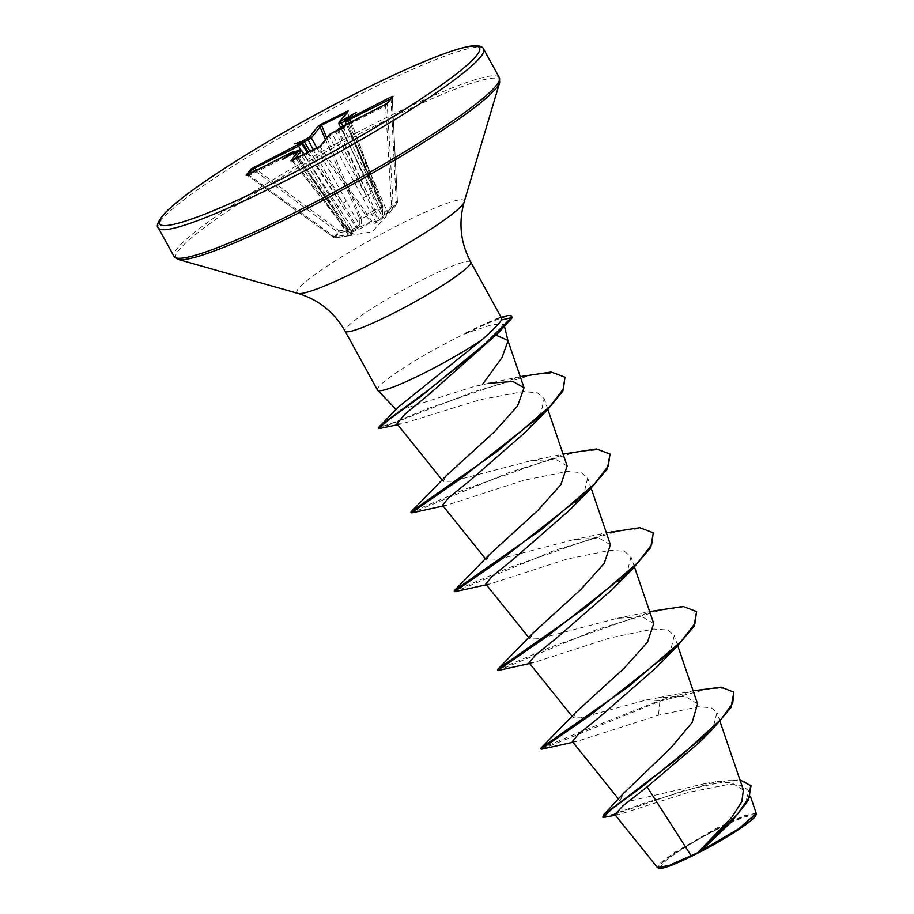 <?xml version="1.0" encoding="UTF-8"?>
<svg xmlns="http://www.w3.org/2000/svg" width="914" height="914" viewBox="0 0 914 914"><rect width="100%" height="100%" fill="white"/><g stroke="black" fill="none" stroke-linecap="round" stroke-linejoin="round"><path stroke-width="0.69" stroke-dasharray="4.57 3.43" d="M349.674 235.641L372.249 231.733L394.734 206.964L397.053 202.942L387.639 212.688L384.406 214.63L382.109 214.482L382.303 207.707L372.169 214.002L361.27 218.469L361.121 225.221L357.785 228.26L352.827 230.511L339.197 232.556L335.004 237.88L352.473 234.989L354.175 234.03L349.742 233.104A1.52 1.428 102.6 0 1 348.006 232.385L352.518 233.276L303.996 154.466M329.234 134.724A1.52 1.462 -141.8 0 0 329.109 136.3L375.654 221.428L371.347 220.434A1.52 0.8 145.2 0 1 370.216 221.896A1.52 0.8 145.2 0 1 370.113 221.953L349.377 232.556A1.52 0.788 142.2 0 1 349.274 232.613A1.52 0.788 142.2 0 1 348.097 232.613A1.52 0.788 142.2 0 1 348.006 232.385L292.857 161.401L320.448 147.28L329.109 136.3L342.179 127.96L385.582 105.738L392.243 97.627L397.43 201.88L393.271 207.17L391.546 207.558L392.86 208.266L394.699 206.941M248.391 174.494L247.637 175.534L333.884 237.617A1.52 1.52 0 0 0 334.981 237.88L334.524 236.749L333.896 237.583L338.043 232.316A1.52 1.44 6.8 0 0 339.197 232.556L339.185 230.842L352.758 228.831L300.42 149.53M255.189 171.021L338.043 232.316L339.185 230.842L257.04 170.073M291.829 160.647A1.52 1.462 38.2 0 1 292.857 161.401L293.497 160.624L349.742 233.104L360.779 228.454L370.776 222.342L375.163 223.29L379.104 221.359L392.86 208.266A1.52 1.497 72.8 0 0 393.271 207.17L387.228 104.002A1.52 1.462 -141.8 0 1 387.536 103.042L387.536 103.042A1.52 1.462 -141.8 0 1 387.582 102.985L387.536 103.042M716.142 829.809A51.812 5.804 -28.8 0 0 682.655 848.843A51.812 5.804 -28.8 0 0 662.547 866.495A51.812 5.804 -28.8 0 0 698.353 852.385A51.812 5.804 -28.8 0 0 750.394 819.858A51.812 5.804 -28.8 0 0 726.973 824.485A51.812 5.804 -28.8 0 0 716.142 829.809M755.958 815.117A55.548 6.215 -28.8 0 0 716.782 828.998A55.548 6.215 -28.8 0 0 659.223 868.3M756.244 813.494L744.407 815.494L716.553 828.164L673.949 852.842L660.913 862.565L657.554 867.626M520.215 376.614L474.275 386.428L403.839 408.844L396.562 409.929L397.819 407.484M377.448 390.038A71.703 8.02 151.2 0 1 452.59 339.871A71.703 8.02 151.2 0 1 466.026 333.233L493 324.401L503.98 324.39L503.705 325.784L495.765 335.13L489.755 341.013M743.39 790.004L731.074 782.441L705.048 783.584L629.152 801.224L620.012 800.824L623.634 793.238M697.565 703.871L685.169 696.365L658.971 697.622L646.552 699.907L580.596 717.844L573.227 717.741L576.151 711.972M653.727 623.497L642.074 616.721L617.144 618.332L539.111 638.715L529.926 638.989L532.851 633.219M610.426 544.744L598.784 537.969L573.843 539.58L495.811 559.962L486.625 560.236L489.55 554.455M567.137 465.98L555.484 459.216L530.554 460.827L452.51 481.21L443.336 481.484L446.261 475.703M396.984 423.788L401.794 423.913L480.284 399.647L523.596 391.512L537.535 392.871L544.173 398.63L541.054 412.431L525.95 431.694M442.467 505.259L446.375 505.328L523.596 480.364L567.114 471.487L581.098 472.538L587.679 477.999L584.412 491.446L569.251 510.446M485.768 584.012L489.676 584.092L566.874 559.117L610.381 550.251L624.388 551.291L630.968 556.752L627.724 570.165L612.54 589.21M529.069 662.764L532.965 662.844L610.186 637.869L653.704 629.003L667.688 630.043L674.269 635.504L671.002 648.951L655.841 667.963M572.358 741.528L576.277 741.597L658.514 715.216L698.467 706.796L711.069 707.664L716.964 712.497L713.834 724.768L699.45 742.374M614.905 814.591L618.732 814.614L688.585 792.347L728.972 784.338L742.202 785.423L748.509 790.736L745.458 803.806L731.074 822.269M646.552 699.907L659.497 700.581L694.606 690.516M602.554 816.728L614.071 814.054L642.519 803.703L715.833 781.733L739.94 779.882M540.802 748.486L577.374 733.062L659.497 700.581L659.862 701.244L710.338 688.391L726.264 688.265L734.228 692.846M605.731 817.39L684.186 790.473L728.904 780.579L743.516 781.082L751 785.812M541.831 749.137L659.862 701.244L658.514 715.216M466.026 333.233L497.182 318.358L501.695 318.38M655.052 610.358L551.793 646.701L497.513 669.722M611.763 531.605L508.504 567.948L454.212 590.97M568.462 452.841L465.203 489.196L410.923 512.217M522.637 376.042L427.021 408.855L391.82 423.365L378.43 427.695M696.948 612.22L686.014 607.25L663.655 609.25L597.093 629.438L498.541 670.385M653.659 533.468L642.725 528.498L620.355 530.497L553.804 550.685L455.241 591.632M610.358 454.704L599.424 449.745L577.054 451.733L510.503 471.932L411.94 512.868M565.332 377.813L554.992 372.889L534.164 374.386L472.949 392.015L380.247 428.38M465.843 332.902A68.779 7.7 151.2 0 1 504.391 316.393M465.717 333.804A68.779 7.7 151.2 0 1 511.897 316.815M348.645 123.184L387.639 212.688M326.755 137.865L361.27 218.469A1.52 1.325 -0 0 1 359.373 217.966L382.806 206.118L382.44 212.825L338.945 123.801A1.52 1.462 38.2 0 1 339.083 122.225M316.872 147.885L359.305 224.661L359.373 217.966L325.453 139.522M291.897 152.25L348.143 234.692L334.524 236.749L249.385 175.454L292.777 153.244L295.062 152.41L294.308 153.369L295.348 153.038L301.517 150.422M384.691 104.744L385.582 105.738L391.546 207.558L382.189 217.258L341.288 126.955M338.831 128.6A1.52 1.462 -141.8 0 0 338.66 130.096L379.379 219.84L378.453 220.423L366.423 196.076L331.702 133.078M342.796 126.178L372.958 187.781L384.12 213.236L396.196 201.651L397.43 201.88A1.52 1.52 0 0 1 397.316 202.554L397.316 202.554A1.52 1.382 23.2 0 1 397.053 202.942L396.196 201.651L391.009 98.632M392.243 97.627L392.529 96.713A1.52 1.462 -141.8 0 0 392.22 97.672L390.792 98.906M345.138 121.288L372.958 187.781L370.638 188.798L382.566 213.328L384.12 213.236A1.52 0.857 -125.3 0 1 384.406 214.63A1.52 1.462 -45.1 0 0 384.737 213.031L345.309 121.653L346.063 120.682L345.024 121.025L346.063 120.682A1.52 1.462 38.2 0 1 346.246 119.197L346.086 120.602L381.561 205.41L346.063 120.682M338.877 123.904L347.571 112.582L382.806 206.118A1.52 1.52 0 0 1 382.909 206.69A1.52 1.325 1.7 0 1 382.303 207.707L346.486 112.833M347.56 112.582L347.743 111.245A1.52 1.462 38.2 0 0 347.606 112.822L346.36 112.502M307.447 152.707L356.311 227.586L357.225 227.003L342.796 203.216L313.205 149.759M246.929 175.168A1.52 1.462 -141.8 0 1 247.637 175.454L249.385 175.454L248.494 174.46M298.261 150.182L336.272 211.511L351.559 234.19L350.942 234.395L335.221 211.842L295.108 152.261L335.221 211.842L294.308 153.369L295.348 153.038L294.502 152.112M340.568 127.343L370.718 188.718M376.408 186.879L373.94 187.576L346.372 124.35M338.066 129.571L338.1 129.525A1.52 1.462 -141.8 0 0 337.894 131.056L367.988 195.07L371.552 193.037M383.457 218L382.189 217.258L379.379 219.84A1.52 1.257 67.7 0 1 379.104 221.359L378.453 220.423L375.654 221.428A1.52 1.451 100.5 0 1 375.163 223.29M363.041 198.475A3.37 0.685 151.4 0 1 366.423 196.076L335.495 131.136M346.383 201.183L342.796 203.216L309.995 151.404M352.827 230.511L352.758 228.831L356.311 227.586A1.52 1.211 37.2 0 0 357.785 228.26L357.225 227.003L359.305 224.661A1.52 1.348 1.7 0 0 361.121 225.221M308.338 152.25L341.242 204.222L337.86 206.61M295.348 153.038L336.272 211.511A3.37 0.64 148.4 0 1 338.706 210.734A3.37 0.64 148.4 0 1 338.694 210.928M354.175 234.03A1.52 1.44 98.9 0 1 352.518 233.276L304.111 154.42M352.518 233.276L351.559 234.19A1.52 0.811 -104 0 0 352.473 234.989A1.52 1.508 -148.7 0 1 350.942 234.395L348.143 234.692L348.645 235.823L334.981 237.88A1.52 1.44 68.6 0 1 333.918 237.56L247.637 175.454M333.004 212.768L335.267 211.694L347.309 229.208L294.262 153.415M347.606 112.822L382.715 206.016A1.52 1.325 1.7 0 1 382.909 206.69L382.635 213.545A1.52 1.337 3.3 0 1 382.109 214.482M382.44 212.825A1.52 1.337 3.3 0 1 382.635 213.545L382.566 213.316M320.608 145.669L320.586 145.703A1.52 1.462 -141.8 0 0 320.448 147.28L371.347 220.434A1.52 1.44 104.5 0 1 370.776 222.342L317.969 147.325M291.463 160.773L292.72 161.332L348.097 232.613A1.52 1.52 0 0 0 348.965 233.161L352.781 233.493M345.892 118.9L345.721 120.054L346.6 118.66M337.894 129.708L337.14 130.942L336.832 130.394M293.154 152.752L292.446 152.981M293.257 152.695A1.52 1.462 38.2 0 1 294.308 153.369M356.483 112.251L345.721 120.054M294.845 143.806L302.671 142.093M282.563 159.39L294.091 152.981M344.201 127.846L337.14 130.942M483.62 49.048A185.611 20.771 -28.8 0 0 352.827 98.038A185.611 20.771 -28.8 0 0 158.328 227.883M499.341 77.633A185.611 20.771 -28.8 0 0 368.548 126.623A185.611 20.771 -28.8 0 0 174.048 256.468M499.684 82.546A184.719 20.668 -28.8 0 0 369.427 128.691A184.719 20.668 -28.8 0 0 178.002 259.382M464.141 202.051A95.422 10.682 -28.8 0 0 396.847 225.884A95.422 10.682 -28.8 0 0 297.953 293.405M470.721 261.998A71.703 8.02 -28.8 0 0 420.189 280.929A71.703 8.02 -28.8 0 0 345.046 331.085M511.691 318.369L503.705 325.784M294.479 159.344L292.857 161.401M392.22 97.672L397.407 201.925A1.52 1.382 23.2 0 1 397.316 202.554L394.722 206.941M726.973 824.485A404.959 404.959 0 0 0 682.655 848.843M396.562 409.94L396.013 409.369M504.597 326.858L503.991 324.379M720.038 721.523L716.964 712.497M620 800.835L618.515 798.985M677.8 645.855L674.269 635.504M573.227 717.753L572.118 716.37M634.499 567.103L630.98 556.752M529.926 638.989L528.818 637.618M591.209 488.35L587.679 477.988M486.625 560.236L485.517 558.854M547.909 409.586L544.173 398.618M443.336 481.484L442.227 480.101M748.509 790.736L750.417 796.323M705.048 783.584L715.833 781.733M658.971 697.622L693.132 690.847M615.453 815.299L618.732 814.614M617.144 618.332L649.671 611.603M573.843 539.58L606.382 532.851M530.554 460.827L563.081 454.087M401.794 423.913L397.727 424.713M446.375 505.339L443.062 506.002M489.676 584.092L486.362 584.754M532.965 662.844L529.652 663.518M576.277 741.597L572.952 742.271M497.182 318.358L501.112 317.295M292.983 152.787L294.262 153.403M246.643 175.271L247.637 175.534"/><path stroke-width="1.37" d="M658.126 867.992L659.223 868.3A55.548 6.215 -28.8 0 0 697.713 853.196A55.548 6.215 -28.8 0 0 755.958 815.117L756.232 814.18M657.554 867.626L669.368 865.318L697.702 852.739L731.84 817.242L741.837 801.647L743.39 790.004L720.038 721.523M397.727 424.713L380.247 428.38L378.43 427.695L397.819 407.484L482.112 339.7A71.703 8.02 151.2 0 1 427.981 371.107A71.703 8.02 151.2 0 1 377.596 390.232A71.703 8.02 151.2 0 1 377.448 390.038L345.046 331.085A71.703 8.02 -28.8 0 0 395.579 312.165A71.703 8.02 -28.8 0 0 470.721 261.998C460.553 242.827 458.36 222.845 464.141 202.051L499.684 82.546L499.341 77.633L483.62 49.048C483.06 47.322 480.798 46.203 476.845 45.7L470.779 46.1C463.627 47.162 453.161 50.304 439.371 55.503C415.333 64.666 385.857 78.158 350.93 95.993C289.704 127.229 222.605 167.445 187.484 193.974C175.705 202.828 167.456 209.98 162.726 215.453C157.528 222.616 156.066 226.763 158.328 227.883A185.611 20.771 -28.8 0 0 289.121 178.893A185.611 20.771 -28.8 0 0 483.62 49.048M495.982 335.13L507.864 340.374L524.03 387.787L512.88 381.481L488.876 383.252M508.013 340.899L502.003 357.568L482.432 384.52M693.132 690.847L721.18 687.122L733.862 692.184L731.04 707.493L712.372 729.429L699.45 742.374L647.112 786.908L691.133 855.641M733.862 692.184L732.765 703.037L721.512 718.838L678.154 758.334L603.663 814.797L623.634 793.238L670.533 748.223L692.081 722.597L697.565 703.871L677.8 645.855M572.952 742.271L541.831 749.137L540.802 748.486L541.168 747.915L576.151 711.972L624.273 668.1L647.489 642.165L653.727 623.497L634.499 567.103M529.652 663.518L498.541 670.385L497.867 670.385L497.867 669.162L532.851 633.219L581.007 589.336L604.188 563.412L610.426 544.744L591.209 488.35M486.362 584.754L455.241 591.632L454.212 590.97L454.566 590.41L489.55 554.455L537.706 510.583L560.899 484.649L567.137 465.98L547.909 409.586M443.062 506.002L411.94 512.868L410.923 512.217L411.277 511.646L446.261 475.703L494.348 431.888L517.564 405.976L524.03 387.787M378.796 428.346L389.524 419.24L419.218 397.727L498.644 332.627L429.717 393.751L404.811 414.305L396.984 423.788L442.227 480.101M411.277 512.868L459.799 479.37L545.818 411.666L525.95 431.694L470.184 480.353L448.98 497.49L442.467 505.259L485.517 558.854M454.578 591.632L503.088 558.134L589.119 490.418L569.251 510.446L513.485 559.105L492.292 576.231L485.768 584.012M497.867 670.385L546.389 636.887L632.408 569.182L612.54 589.21L556.763 637.869L535.558 655.018L529.069 662.764M541.168 749.137L589.679 715.639L675.709 647.935L655.841 667.963L600.075 716.622L578.882 733.736L572.358 741.528L618.515 798.985M647.112 786.908L622.811 805.954L614.905 814.591L657.52 867.649M739.94 779.882L751 785.812L748.429 800.356L731.074 822.269L700.935 850.888L738.695 828.804L756.244 813.494M603.663 814.797L602.909 817.39L615.453 815.299M750.634 785.149L749.297 797.351L737.118 814.568L697.702 852.739M712.372 729.429L639.754 788.519L612.129 808.776L602.909 817.39M732.228 821.035L701.461 850.374L697.85 852.613M501.695 318.38L501.466 319.934C499.558 323.328 493.114 329.908 482.112 339.7M391.009 98.632L390.632 97.147L392.986 96.324L388.004 102.654L384.611 104.79L341.208 127L337.894 129.708L344.201 127.846L335.495 131.136M336.74 130.439L329.703 134.335A1.52 1.462 -141.8 0 0 329.234 134.724L320.608 145.669M329.703 134.335L321.054 145.315L317.969 147.325M317.889 147.371L290.846 160.784A1.52 1.462 38.2 0 1 291.829 160.647M290.846 160.784L299.495 149.805L282.563 159.39L292.343 152.832A1.52 1.462 38.2 0 1 293.257 152.695M292.343 152.832L293.097 151.873L291.897 152.25M291.817 152.284L248.414 174.505L246.06 175.317L251.042 168.987L297.838 144.641L301.152 141.933L294.845 143.806L302.226 141.247L309.343 137.306L317.992 126.326L321.157 124.27L348.2 110.868L339.551 121.848L356.483 112.251L346.6 118.66L345.949 119.768L347.229 119.357L390.632 97.147M541.168 747.915L628.546 686.643L681.25 641.274L694.914 623.462L696.594 611.557L683.078 606.462L649.671 611.603M497.867 669.162L585.246 607.89L637.949 562.51L651.625 544.698L653.293 532.805L639.777 527.709L606.382 532.851M454.566 590.41L541.956 529.126L594.66 483.757L608.324 465.946L610.004 454.052L596.488 448.957L563.081 454.087M411.277 511.646L497.365 451.356L550.137 406.284L563.435 388.793L564.978 377.162L551.085 372.032L520.215 376.614M379.321 426.29L428.632 389.81L465.249 360.699L485.288 343.63L511.326 317.706L511.691 318.369L498.644 332.627M675.709 647.935L694.012 626.364L696.594 611.557M632.408 569.182L650.711 547.6L653.293 532.805M589.119 490.418L607.422 468.848L610.004 454.052M545.818 411.666L562.853 391.169L564.978 377.162M501.112 317.295L504.391 316.393A68.779 7.7 151.2 0 1 511.532 316.164A68.779 7.7 151.2 0 1 511.326 317.706L501.466 319.934M511.532 316.164L511.897 316.815A68.779 7.7 151.2 0 1 511.691 318.369M346.063 120.682L345.024 121.025L344.624 119.483M347.606 112.822L346.36 112.502L346.189 111.462M346.486 112.833L321.328 125.309L320.014 126.943A1.52 1.462 -141.8 0 0 317.992 126.326M325.453 139.522L320.014 126.943L311.354 137.923L302.477 143.007A1.52 1.462 -141.8 0 0 300.512 142.458M308.338 152.25L302.477 143.007L298.284 146.263L252.63 169.124A1.52 1.462 -141.8 0 0 251.042 168.987M345.138 121.288L338.945 123.801M390.792 98.906L345.309 121.653A1.52 1.462 38.2 0 1 345.481 120.157L345.481 120.157A1.52 1.462 38.2 0 1 345.949 119.768M304.111 154.42L301.551 150.25L294.479 159.344M392.986 96.324A1.52 1.462 -141.8 0 0 392.529 96.713L387.57 102.996L384.691 104.744M348.645 123.184L347.229 119.357M346.372 124.35L345.252 121.779L346.246 119.197A1.52 1.462 38.2 0 1 346.703 118.809M339.288 128.223A1.52 1.462 -141.8 0 0 338.831 128.6L338.066 129.571M338.534 129.182A1.52 1.462 -141.8 0 0 338.111 129.514L337.894 129.708M342.796 126.178L340.831 121.436M348.2 110.868A1.52 1.462 38.2 0 0 347.743 111.245L347.731 111.245A1.52 1.462 38.2 0 1 347.743 111.245L339.083 122.225A1.52 1.462 38.2 0 1 339.551 121.848M321.054 145.315A1.52 1.462 -141.8 0 0 320.586 145.703L292.937 160.144M326.755 137.865L321.157 124.27M316.872 147.885L311.354 137.923A1.52 1.462 -141.8 0 0 309.343 137.306M313.205 149.759L307.424 138.528M299.495 149.805A1.52 1.462 38.2 0 1 301.517 150.422L303.996 154.466M309.995 151.404L303.631 140.47M301.152 141.933L302.671 142.093L302.226 141.247M307.447 152.707L301.723 143.966A1.52 1.462 -141.8 0 0 299.758 143.418M293.154 152.752L292.446 152.981M300.42 149.53L297.838 144.641M293.097 151.873A1.52 1.462 38.2 0 1 294.685 152.01M257.04 170.073L254.88 168.473L254.435 166.862M246.929 175.168A1.52 1.462 -141.8 0 0 246.06 175.317M350.862 96.05A182.572 20.428 -28.8 0 0 162.326 216.287A182.572 20.428 -28.8 0 0 288.184 175.591A182.572 20.428 -28.8 0 0 476.72 55.354A182.572 20.428 -28.8 0 0 350.862 96.05M345.046 331.085C334.307 312.234 318.609 299.666 297.953 293.405L178.002 259.382L174.048 256.468A185.611 20.771 -28.8 0 0 304.842 207.478A185.611 20.771 -28.8 0 0 499.341 77.633M178.002 259.382A184.719 20.668 -28.8 0 0 306.019 209.157A184.719 20.668 -28.8 0 0 499.684 82.546M297.953 293.405A95.422 10.682 -28.8 0 0 364.092 267.459A95.422 10.682 -28.8 0 0 464.141 202.051M298.227 150.216L294.422 152.158M255.189 171.021L252.63 169.124L248.391 174.494M174.048 256.468L158.328 227.883M396.013 409.369L377.596 390.232M507.956 340.636L504.597 326.858M572.118 716.37L529.057 662.776M528.818 637.618L485.757 584.012M750.417 796.323L756.266 813.483M501.706 318.369L470.721 261.998M340.568 127.343L338.888 123.904L339.083 122.225M384.645 104.756L338.831 128.6M335.449 131.148L329.234 134.724M292.891 160.156L291.6 160.761M301.54 150.25L298.261 150.182M293.348 152.649L294.457 152.124M295.108 152.272L291.852 152.261L246.643 175.271L247.637 175.534"/></g></svg>
